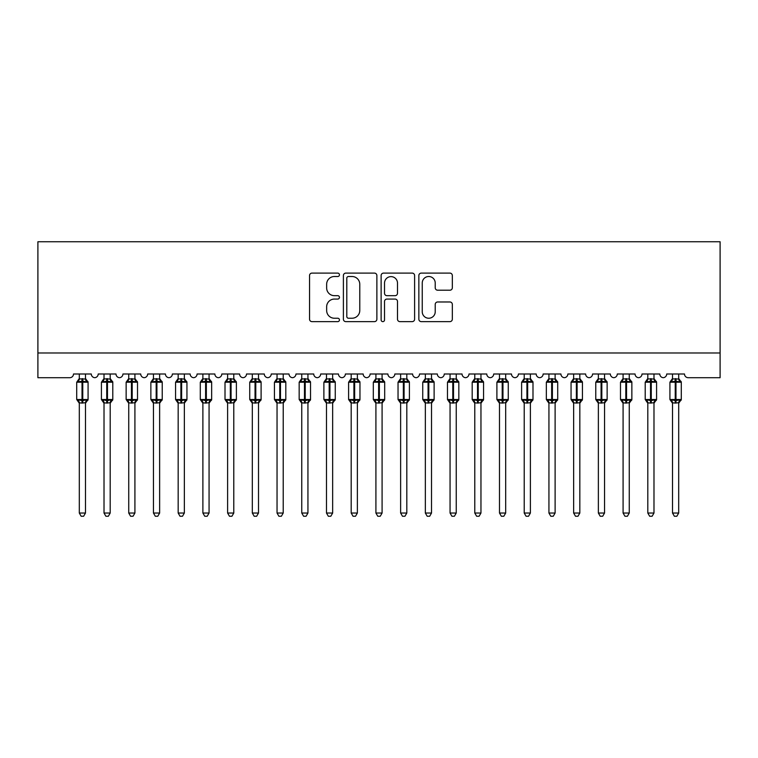 <?xml version="1.0" encoding="UTF-8"?>
<svg xmlns="http://www.w3.org/2000/svg" width="758" height="758" viewBox="0 0 758 758"><rect width="100%" height="100%" fill="white"/><g stroke="black" fill="none" stroke-linecap="round" stroke-linejoin="round"><path stroke-width="1.14" d="M339.451 274.803A1.696 1.696 0 0 0 337.755 273.107L311.974 273.107A2.426 2.426 0 0 0 309.548 275.533L309.548 319.203A2.426 2.426 0 0 0 311.974 321.629L337.755 321.629A1.696 1.696 0 0 0 339.451 319.933A1.696 1.696 0 0 0 337.755 318.237L334.42 318.237A7.76 7.76 0 0 1 326.651 310.477L326.651 306.829A7.76 7.76 0 0 1 334.42 299.069L337.755 299.069A1.696 1.696 0 0 0 339.451 297.373A1.696 1.696 0 0 0 337.755 295.677L334.42 295.677A7.76 7.76 0 0 1 326.651 287.907L326.651 284.269A7.76 7.76 0 0 1 334.42 276.509L337.755 276.509A1.696 1.696 0 0 0 339.451 274.803M449.901 290.21A2.426 2.426 0 0 0 452.327 287.784L452.327 275.533A2.426 2.426 0 0 0 449.901 273.107L421.277 273.107A2.426 2.426 0 0 0 418.852 275.533L418.852 319.203A2.426 2.426 0 0 0 421.277 321.629L449.901 321.629A2.426 2.426 0 0 0 452.327 319.203L452.327 304.403A2.426 2.426 0 0 0 449.901 301.978L437.65 301.978A2.426 2.426 0 0 0 435.225 304.403L435.225 311.746A6.49 6.49 0 0 1 428.734 318.237A6.49 6.49 0 0 1 422.244 311.746L422.244 282.999A6.49 6.49 0 0 1 428.734 276.509A6.49 6.49 0 0 1 435.225 282.999L435.225 287.784A2.426 2.426 0 0 0 437.65 290.21L449.901 290.21M720.1 352.982L720.1 241.755L37.9 241.755L37.9 377.702L69.783 377.702A3.705 3.705 0 0 0 73.498 373.997L91.292 373.997A3.705 3.705 0 0 0 94.75 377.692A3.705 3.705 0 0 0 98.208 373.997L116.002 373.997A3.705 3.705 0 0 0 119.47 377.692A3.705 3.705 0 0 0 122.929 373.997L140.723 373.997A3.705 3.705 0 0 0 144.181 377.692A3.705 3.705 0 0 0 147.649 373.997L165.443 373.997A3.705 3.705 0 0 0 168.901 377.692A3.705 3.705 0 0 0 172.36 373.997L190.163 373.997A3.705 3.705 0 0 0 193.622 377.692A3.705 3.705 0 0 0 197.08 373.997L214.874 373.997A3.705 3.705 0 0 0 218.332 377.692A3.705 3.705 0 0 0 221.8 373.997L239.594 373.997A3.705 3.705 0 0 0 243.053 377.692A3.705 3.705 0 0 0 246.511 373.997L264.315 373.997A3.705 3.705 0 0 0 267.773 377.692A3.705 3.705 0 0 0 271.231 373.997L289.025 373.997A3.705 3.705 0 0 0 292.493 377.692A3.705 3.705 0 0 0 295.952 373.997L313.746 373.997A3.705 3.705 0 0 0 317.204 377.692A3.705 3.705 0 0 0 320.662 373.997L338.466 373.997A3.705 3.705 0 0 0 341.924 377.692A3.705 3.705 0 0 0 345.383 373.997L363.177 373.997A3.705 3.705 0 0 0 366.645 377.692A3.705 3.705 0 0 0 370.103 373.997L387.897 373.997A3.705 3.705 0 0 0 391.355 377.692A3.705 3.705 0 0 0 394.823 373.997L412.617 373.997A3.705 3.705 0 0 0 416.076 377.692A3.705 3.705 0 0 0 419.534 373.997L437.338 373.997A3.705 3.705 0 0 0 440.796 377.692A3.705 3.705 0 0 0 444.254 373.997L462.048 373.997A3.705 3.705 0 0 0 465.507 377.692A3.705 3.705 0 0 0 468.975 373.997L486.769 373.997A3.705 3.705 0 0 0 490.227 377.692A3.705 3.705 0 0 0 493.685 373.997L511.489 373.997A3.705 3.705 0 0 0 514.947 377.692A3.705 3.705 0 0 0 518.406 373.997L536.2 373.997A3.705 3.705 0 0 0 539.668 377.692A3.705 3.705 0 0 0 543.126 373.997L560.92 373.997A3.705 3.705 0 0 0 564.378 377.692A3.705 3.705 0 0 0 567.837 373.997L585.64 373.997A3.705 3.705 0 0 0 589.099 377.692A3.705 3.705 0 0 0 592.557 373.997L610.351 373.997A3.705 3.705 0 0 0 613.819 377.692A3.705 3.705 0 0 0 617.277 373.997L635.071 373.997A3.705 3.705 0 0 0 638.53 377.692A3.705 3.705 0 0 0 641.998 373.997L659.792 373.997A3.705 3.705 0 0 0 663.25 377.692A3.705 3.705 0 0 0 666.708 373.997L684.502 373.997A3.705 3.705 0 0 0 688.217 377.702L720.1 377.702L720.1 352.982L37.9 352.982M376.878 275.533A2.426 2.426 0 0 0 374.452 273.107L345.819 273.107A2.426 2.426 0 0 0 343.393 275.533L343.393 319.203A2.426 2.426 0 0 0 345.819 321.629L374.452 321.629A2.426 2.426 0 0 0 376.878 319.203L376.878 275.533M383.548 273.107L412.181 273.107A2.426 2.426 0 0 1 414.607 275.533L414.607 319.203A2.426 2.426 0 0 1 412.181 321.629L399.93 321.629A2.426 2.426 0 0 1 397.495 319.203L397.495 301.495A2.426 2.426 0 0 0 395.07 299.069L386.95 299.069A2.426 2.426 0 0 0 384.524 301.495L384.524 319.933A1.696 1.696 0 0 1 382.818 321.629A1.696 1.696 0 0 1 381.122 319.933L381.122 275.533A2.426 2.426 0 0 1 383.548 273.107M348.49 276.509A1.696 1.696 0 0 0 346.794 278.205L346.794 316.541A1.696 1.696 0 0 0 348.49 318.237L352.006 318.237A7.76 7.76 0 0 0 359.775 310.477L359.775 284.269A7.76 7.76 0 0 0 352.006 276.509L348.49 276.509M397.495 283.113A6.49 6.49 0 0 0 391.014 276.623A6.49 6.49 0 0 0 384.524 283.113L384.524 293.242A2.426 2.426 0 0 0 386.95 295.677L395.07 295.677A2.426 2.426 0 0 0 397.495 293.242L397.495 283.113M79.306 513.033L85.483 513.033L83.626 516.245L81.153 516.245L79.306 513.033L79.306 402.82A2.719 2.596 180 0 0 77.875 400.556L78.406 399.76L82.025 400.631L82.025 399.513L82.764 399.513L82.764 381.103L86.374 381.975L87.265 381.056A1.232 1.232 0 0 1 88.08 382.212L76.71 382.212L76.71 399.513L82.025 399.513L82.025 381.103L78.406 381.975L77.875 381.179A2.719 2.596 0 0 0 79.306 378.896L85.483 379.019L85.483 373.997M85.483 513.033L85.483 402.706L82.025 403.076L82.025 400.631L82.764 400.631L82.764 399.513L88.08 399.513A1.232 1.232 0 0 1 87.265 400.679L85.483 403.228M82.025 403.076L79.306 402.83M79.306 373.997L79.306 378.915M82.764 403.076L82.764 400.631L86.374 399.76L87.265 400.679M78.406 381.975L78.766 380.914M86.374 381.975L85.483 379.019M85.483 402.706L86.374 399.76M79.296 402.706L78.406 399.76M104.017 513.033L110.194 513.033L108.347 516.245L105.874 516.245L104.017 513.033L104.017 402.82A2.719 2.596 180 0 0 102.595 400.556L103.126 399.76L106.736 400.631L106.736 399.513L107.475 399.513L107.475 381.103L111.094 381.975L111.985 381.056A1.232 1.232 0 0 1 112.79 382.212L101.42 382.212L101.42 399.513L106.736 399.513L106.736 381.103L103.126 381.975L102.595 381.179A2.719 2.596 0 0 0 104.017 378.896L110.204 379.019L110.194 373.997M110.194 513.033L110.204 402.706L106.736 403.076L106.736 400.631L107.475 400.631L107.475 399.513L112.79 399.513A1.232 1.232 0 0 1 111.985 400.679L110.194 403.228M106.736 403.076L104.017 402.83M104.017 373.997L104.017 378.915M107.475 403.076L107.475 400.631L111.094 399.76L111.985 400.679M103.126 381.975L103.486 380.914M111.094 381.975L110.204 379.019M110.204 402.706L111.094 399.76M104.017 402.706L103.126 399.76M128.737 513.033L134.915 513.033L133.057 516.245L130.594 516.245L128.737 513.033L128.737 402.82A2.719 2.596 180 0 0 127.306 400.556L127.837 399.76L131.456 400.631L131.456 399.513L132.195 399.513L132.195 381.103L135.815 381.975L136.696 381.056A1.232 1.232 0 0 1 137.511 382.212L126.141 382.212L126.141 399.513L131.456 399.513L131.456 381.103L127.837 381.975L127.306 381.179A2.719 2.596 0 0 0 128.737 378.896L134.915 379.019L134.915 373.997M134.915 513.033L134.915 402.706L131.456 403.076L131.456 400.631L132.195 400.631L132.195 399.513L137.511 399.513A1.232 1.232 0 0 1 136.696 400.679L134.915 403.228M131.456 403.076L128.737 402.83M128.737 373.997L128.737 378.915M132.195 403.076L132.195 400.631L135.815 399.76L136.696 400.679M127.837 381.975L128.206 380.914M135.815 381.975L134.915 379.019M134.915 402.706L135.815 399.76M128.737 402.706L127.837 399.76M153.457 513.033L159.635 513.033L157.778 516.245L155.305 516.245L153.457 513.033L153.457 402.82A2.719 2.596 180 0 0 152.026 400.556L152.557 399.76L156.176 400.631L156.176 399.513L156.915 399.513L156.915 381.103L160.525 381.975L161.416 381.056A1.232 1.232 0 0 1 162.231 382.212L150.861 382.212L150.861 399.513L156.176 399.513L156.176 381.103L152.557 381.975L152.026 381.179A2.719 2.596 0 0 0 153.457 378.896L159.635 379.019L159.635 373.997M159.635 513.033L159.635 402.706L156.176 403.076L156.176 400.631L156.915 400.631L156.915 399.513L162.231 399.513A1.232 1.232 0 0 1 161.416 400.679L159.635 403.228M156.176 403.076L153.457 402.83M153.457 373.997L153.457 378.915M156.915 403.076L156.915 400.631L160.525 399.76L161.416 400.679M152.557 381.975L152.917 380.914M160.525 381.975L159.635 379.019M159.635 402.706L160.525 399.76M153.448 402.706L152.557 399.76M178.168 513.033L184.355 513.033L182.498 516.245L180.025 516.245L178.168 513.033L178.168 402.82A2.719 2.596 180 0 0 176.747 400.556L177.277 399.76L180.887 400.631L180.887 399.513L181.636 399.513L181.636 381.103L185.246 381.975L186.136 381.056A1.232 1.232 0 0 1 186.942 382.212L175.572 382.212L175.572 399.513L180.887 399.513L180.887 381.103L177.277 381.975L176.747 381.179A2.719 2.596 0 0 0 178.168 378.896L184.355 379.019L184.355 373.997M184.355 513.033L184.355 402.706L180.887 403.076L180.887 400.631L181.636 400.631L181.636 399.513L186.942 399.513A1.232 1.232 0 0 1 186.136 400.679L184.355 403.228M180.887 403.076L178.168 402.83M178.168 373.997L178.168 378.915M181.636 403.076L181.636 400.631L185.246 399.76L186.136 400.679M177.277 381.975L177.637 380.914M185.246 381.975L184.355 379.019M184.355 402.706L185.246 399.76M178.168 402.706L177.277 399.76M202.888 513.033L209.066 513.033L207.209 516.245L204.745 516.245L202.888 513.033L202.888 402.82A2.719 2.596 180 0 0 201.457 400.556L201.988 399.76L205.608 400.631L205.608 399.513L206.347 399.513L206.347 381.103L209.966 381.975L210.857 381.056A1.232 1.232 0 0 1 211.662 382.212L200.292 382.212L200.292 399.513L205.608 399.513L205.608 381.103L201.988 381.975L201.457 381.179A2.719 2.596 0 0 0 202.888 378.896L209.066 379.019L209.066 373.997M209.066 513.033L209.066 402.706L205.608 403.076L205.608 400.631L206.347 400.631L206.347 399.513L211.662 399.513A1.232 1.232 0 0 1 210.857 400.679L209.066 403.228M205.608 403.076L202.888 402.83M202.888 373.997L202.888 378.915M206.347 403.076L206.347 400.631L209.966 399.76L210.857 400.679M201.988 381.975L202.358 380.914M209.966 381.975L209.066 379.019M209.066 402.706L209.966 399.76M202.888 402.706L201.988 399.76M227.608 513.033L233.786 513.033L231.929 516.245L229.466 516.245L227.608 513.033L227.608 402.82A2.719 2.596 180 0 0 226.178 400.556L226.708 399.76L230.328 400.631L230.328 399.513L231.067 399.513L231.067 381.103L234.686 381.975L235.567 381.056A1.232 1.232 0 0 1 236.382 382.212L225.012 382.212L225.012 399.513L230.328 399.513L230.328 381.103L226.708 381.975L226.178 381.179A2.719 2.596 0 0 0 227.608 378.896L233.786 379.019L233.786 373.997M233.786 513.033L233.786 402.706L230.328 403.076L230.328 400.631L231.067 400.631L231.067 399.513L236.382 399.513A1.232 1.232 0 0 1 235.567 400.679L233.786 403.228M230.328 403.076L227.608 402.83M227.608 373.997L227.608 378.915M231.067 403.076L231.067 400.631L234.686 399.76L235.567 400.679M226.708 381.975L227.068 380.914M234.686 381.975L233.786 379.019M233.786 402.706L234.686 399.76M227.608 402.706L226.708 399.76M252.319 513.033L258.506 513.033L256.649 516.245L254.176 516.245L252.319 513.033L252.319 402.82A2.719 2.596 180 0 0 250.898 400.556L251.429 399.76L255.039 400.631L255.039 399.513L255.787 399.513L255.787 381.103L259.397 381.975L260.288 381.056A1.232 1.232 0 0 1 261.103 382.212L249.733 382.212L249.733 399.513L255.039 399.513L255.039 381.103L251.429 381.975L250.898 381.179A2.719 2.596 0 0 0 252.319 378.896L258.506 379.019L258.506 373.997M258.506 513.033L258.506 402.706L255.039 403.076L255.039 400.631L255.787 400.631L255.787 399.513L261.103 399.513A1.232 1.232 0 0 1 260.288 400.679L258.506 403.228M255.039 403.076L252.319 402.83M252.319 373.997L252.319 378.915M255.787 403.076L255.787 400.631L259.397 399.76L260.288 400.679M251.429 381.975L251.789 380.914M259.397 381.975L258.506 379.019M258.506 402.706L259.397 399.76M252.319 402.706L251.429 399.76M277.04 513.033L283.217 513.033L281.37 516.245L278.897 516.245L277.04 513.033L277.04 402.82A2.719 2.596 180 0 0 275.609 400.556L276.139 399.76L279.759 400.631L279.759 399.513L280.498 399.513L280.498 381.103L284.117 381.975L285.008 381.056A1.232 1.232 0 0 1 285.813 382.212L274.443 382.212L274.443 399.513L279.759 399.513L279.759 381.103L276.139 381.975L275.609 381.179A2.719 2.596 0 0 0 277.04 378.896L283.227 379.019L283.217 373.997M283.217 513.033L283.227 402.706L279.759 403.076L279.759 400.631L280.498 400.631L280.498 399.513L285.813 399.513A1.232 1.232 0 0 1 285.008 400.679L283.217 403.228M279.759 403.076L277.04 402.83M277.04 373.997L277.04 378.915M280.498 403.076L280.498 400.631L284.117 399.76L285.008 400.679M276.139 381.975L276.509 380.914M284.117 381.975L283.227 379.019M283.227 402.706L284.117 399.76M277.04 402.706L276.139 399.76M301.76 513.033L307.938 513.033L306.08 516.245L303.617 516.245L301.76 513.033L301.76 402.82A2.719 2.596 180 0 0 300.329 400.556L300.86 399.76L304.479 400.631L304.479 399.513L305.218 399.513L305.218 381.103L308.838 381.975L309.719 381.056A1.232 1.232 0 0 1 310.534 382.212L299.164 382.212L299.164 399.513L304.479 399.513L304.479 381.103L300.86 381.975L300.329 381.179A2.719 2.596 0 0 0 301.76 378.896L307.938 379.019L307.938 373.997M307.938 513.033L307.938 402.706L304.479 403.076L304.479 400.631L305.218 400.631L305.218 399.513L310.534 399.513A1.232 1.232 0 0 1 309.719 400.679L307.938 403.228M304.479 403.076L301.76 402.83M301.76 373.997L301.76 378.915M305.218 403.076L305.218 400.631L308.838 399.76L309.719 400.679M300.86 381.975L301.229 380.914M308.838 381.975L307.938 379.019M307.938 402.706L308.838 399.76M301.76 402.706L300.86 399.76M326.48 513.033L332.658 513.033L330.801 516.245L328.328 516.245L326.48 513.033L326.48 402.82A2.719 2.596 180 0 0 325.049 400.556L325.58 399.76L329.19 400.631L329.19 399.513L329.938 399.513L329.938 381.103L333.548 381.975L334.439 381.056A1.232 1.232 0 0 1 335.254 382.212L323.884 382.212L323.884 399.513L329.19 399.513L329.19 381.103L325.58 381.975L325.049 381.179A2.719 2.596 0 0 0 326.48 378.896L332.658 379.019L332.658 373.997M332.658 513.033L332.658 402.706L329.19 403.076L329.19 400.631L329.938 400.631L329.938 399.513L335.254 399.513A1.232 1.232 0 0 1 334.439 400.679L332.658 403.228M329.19 403.076L326.48 402.83M326.48 373.997L326.48 378.915M329.938 403.076L329.938 400.631L333.548 399.76L334.439 400.679M325.58 381.975L325.94 380.914M333.548 381.975L332.658 379.019M332.658 402.706L333.548 399.76M326.471 402.706L325.58 399.76M351.191 513.033L357.369 513.033L355.521 516.245L353.048 516.245L351.191 513.033L351.191 402.82A2.719 2.596 180 0 0 349.77 400.556L350.3 399.76L353.91 400.631L353.91 399.513L354.649 399.513L354.649 381.103L358.269 381.975L359.159 381.056A1.232 1.232 0 0 1 359.965 382.212L348.595 382.212L348.595 399.513L353.91 399.513L353.91 381.103L350.3 381.975L349.77 381.179A2.719 2.596 0 0 0 351.191 378.896L357.378 379.019L357.369 373.997M357.369 513.033L357.378 402.706L353.91 403.076L353.91 400.631L354.649 400.631L354.649 399.513L359.965 399.513A1.232 1.232 0 0 1 359.159 400.679L357.369 403.228M353.91 403.076L351.191 402.83M351.191 373.997L351.191 378.915M354.649 403.076L354.649 400.631L358.269 399.76L359.159 400.679M350.3 381.975L350.66 380.914M358.269 381.975L357.378 379.019M357.378 402.706L358.269 399.76M351.191 402.706L350.3 399.76M375.911 513.033L382.089 513.033L380.232 516.245L377.768 516.245L375.911 513.033L375.911 402.82A2.719 2.596 180 0 0 374.48 400.556L375.011 399.76L378.63 400.631L378.63 399.513L379.37 399.513L379.37 381.103L382.989 381.975L383.87 381.056A1.232 1.232 0 0 1 384.685 382.212L373.315 382.212L373.315 399.513L378.63 399.513L378.63 381.103L375.011 381.975L374.48 381.179A2.719 2.596 0 0 0 375.911 378.896L382.089 379.019L382.089 373.997M382.089 513.033L382.089 402.706L378.63 403.076L378.63 400.631L379.37 400.631L379.37 399.513L384.685 399.513A1.232 1.232 0 0 1 383.87 400.679L382.089 403.228M378.63 403.076L375.911 402.83M375.911 373.997L375.911 378.915M379.37 403.076L379.37 400.631L382.989 399.76L383.87 400.679M375.011 381.975L375.381 380.914M382.989 381.975L382.089 379.019M382.089 402.706L382.989 399.76M375.911 402.706L375.011 399.76M400.631 513.033L406.809 513.033L404.952 516.245L402.479 516.245L400.631 513.033L400.631 402.82A2.719 2.596 180 0 0 399.201 400.556L399.731 399.76L403.351 400.631L403.351 399.513L404.09 399.513L404.09 381.103L407.7 381.975L408.59 381.056A1.232 1.232 0 0 1 409.405 382.212L398.035 382.212L398.035 399.513L403.351 399.513L403.351 381.103L399.731 381.975L399.201 381.179A2.719 2.596 0 0 0 400.631 378.896L406.809 379.019L406.809 373.997M406.809 513.033L406.809 402.706L403.351 403.076L403.351 400.631L404.09 400.631L404.09 399.513L409.405 399.513A1.232 1.232 0 0 1 408.59 400.679L406.809 403.228M403.351 403.076L400.631 402.83M400.631 373.997L400.631 378.915M404.09 403.076L404.09 400.631L407.7 399.76L408.59 400.679M399.731 381.975L400.091 380.914M407.7 381.975L406.809 379.019M406.809 402.706L407.7 399.76M400.622 402.706L399.731 399.76M425.342 513.033L431.52 513.033L429.672 516.245L427.199 516.245L425.342 513.033L425.342 402.82A2.719 2.596 180 0 0 423.921 400.556L424.452 399.76L428.062 400.631L428.062 399.513L428.81 399.513L428.81 381.103L432.42 381.975L433.311 381.056A1.232 1.232 0 0 1 434.116 382.212L422.746 382.212L422.746 399.513L428.062 399.513L428.062 381.103L424.452 381.975L423.921 381.179A2.719 2.596 0 0 0 425.342 378.896L431.529 379.019L431.52 373.997M431.52 513.033L431.529 402.706L428.062 403.076L428.062 400.631L428.81 400.631L428.81 399.513L434.116 399.513A1.232 1.232 0 0 1 433.311 400.679L431.52 403.228M428.062 403.076L425.342 402.83M425.342 373.997L425.342 378.915M428.81 403.076L428.81 400.631L432.42 399.76L433.311 400.679M424.452 381.975L424.812 380.914M432.42 381.975L431.529 379.019M431.529 402.706L432.42 399.76M425.342 402.706L424.452 399.76M450.062 513.033L456.24 513.033L454.383 516.245L451.92 516.245L450.062 513.033L450.062 402.82A2.719 2.596 180 0 0 448.632 400.556L449.162 399.76L452.782 400.631L452.782 399.513L453.521 399.513L453.521 381.103L457.14 381.975L458.022 381.056A1.232 1.232 0 0 1 458.836 382.212L447.466 382.212L447.466 399.513L452.782 399.513L452.782 381.103L449.162 381.975L448.632 381.179A2.719 2.596 0 0 0 450.062 378.896L456.24 379.019L456.24 373.997M456.24 513.033L456.24 402.706L452.782 403.076L452.782 400.631L453.521 400.631L453.521 399.513L458.836 399.513A1.232 1.232 0 0 1 458.022 400.679L456.24 403.228M452.782 403.076L450.062 402.83M450.062 373.997L450.062 378.915M453.521 403.076L453.521 400.631L457.14 399.76L458.022 400.679M449.162 381.975L449.532 380.914M457.14 381.975L456.24 379.019M456.24 402.706L457.14 399.76M450.062 402.706L449.162 399.76M474.783 513.033L480.96 513.033L479.103 516.245L476.63 516.245L474.783 513.033L474.783 402.82A2.719 2.596 180 0 0 473.352 400.556L473.883 399.76L477.502 400.631L477.502 399.513L478.241 399.513L478.241 381.103L481.861 381.975L482.742 381.056A1.232 1.232 0 0 1 483.557 382.212L472.187 382.212L472.187 399.513L477.502 399.513L477.502 381.103L473.883 381.975L473.352 381.179A2.719 2.596 0 0 0 474.783 378.896L480.96 379.019L480.96 373.997M480.96 513.033L480.96 402.706L477.502 403.076L477.502 400.631L478.241 400.631L478.241 399.513L483.557 399.513A1.232 1.232 0 0 1 482.742 400.679L480.96 403.228M477.502 403.076L474.783 402.83M474.783 373.997L474.783 378.915M478.241 403.076L478.241 400.631L481.861 399.76L482.742 400.679M473.883 381.975L474.243 380.914M481.861 381.975L480.96 379.019M480.96 402.706L481.861 399.76M474.773 402.706L473.883 399.76M499.494 513.033L505.681 513.033L503.824 516.245L501.351 516.245L499.494 513.033L499.494 402.82A2.719 2.596 180 0 0 498.072 400.556L498.603 399.76L502.213 400.631L502.213 399.513L502.961 399.513L502.961 381.103L506.571 381.975L507.462 381.056A1.232 1.232 0 0 1 508.267 382.212L496.897 382.212L496.897 399.513L502.213 399.513L502.213 381.103L498.603 381.975L498.072 381.179A2.719 2.596 0 0 0 499.494 378.896L505.681 379.019L505.681 373.997M505.681 513.033L505.681 402.706L502.213 403.076L502.213 400.631L502.961 400.631L502.961 399.513L508.267 399.513A1.232 1.232 0 0 1 507.462 400.679L505.681 403.228M502.213 403.076L499.494 402.83M499.494 373.997L499.494 378.915M502.961 403.076L502.961 400.631L506.571 399.76L507.462 400.679M498.603 381.975L498.963 380.914M506.571 381.975L505.681 379.019M505.681 402.706L506.571 399.76M499.494 402.706L498.603 399.76M524.214 513.033L530.392 513.033L528.534 516.245L526.071 516.245L524.214 513.033L524.214 402.82A2.719 2.596 180 0 0 522.783 400.556L523.314 399.76L526.933 400.631L526.933 399.513L527.672 399.513L527.672 381.103L531.292 381.975L532.182 381.056A1.232 1.232 0 0 1 532.988 382.212L521.618 382.212L521.618 399.513L526.933 399.513L526.933 381.103L523.314 381.975L522.783 381.179A2.719 2.596 0 0 0 524.214 378.896L530.392 379.019L530.392 373.997M530.392 513.033L530.392 402.706L526.933 403.076L526.933 400.631L527.672 400.631L527.672 399.513L532.988 399.513A1.232 1.232 0 0 1 532.182 400.679L530.392 403.228M526.933 403.076L524.214 402.83M524.214 373.997L524.214 378.915M527.672 403.076L527.672 400.631L531.292 399.76L532.182 400.679M523.314 381.975L523.683 380.914M531.292 381.975L530.392 379.019M530.392 402.706L531.292 399.76M524.214 402.706L523.314 399.76M548.934 513.033L555.112 513.033L553.255 516.245L550.791 516.245L548.934 513.033L548.934 402.82A2.719 2.596 180 0 0 547.503 400.556L548.034 399.76L551.653 400.631L551.653 399.513L552.393 399.513L552.393 381.103L556.012 381.975L556.893 381.056A1.232 1.232 0 0 1 557.708 382.212L546.338 382.212L546.338 399.513L551.653 399.513L551.653 381.103L548.034 381.975L547.503 381.179A2.719 2.596 0 0 0 548.934 378.896L555.112 379.019L555.112 373.997M555.112 513.033L555.112 402.706L551.653 403.076L551.653 400.631L552.393 400.631L552.393 399.513L557.708 399.513A1.232 1.232 0 0 1 556.893 400.679L555.112 403.228M551.653 403.076L548.934 402.83M548.934 373.997L548.934 378.915M552.393 403.076L552.393 400.631L556.012 399.76L556.893 400.679M548.034 381.975L548.394 380.914M556.012 381.975L555.112 379.019M555.112 402.706L556.012 399.76M548.934 402.706L548.034 399.76M573.645 513.033L579.832 513.033L577.975 516.245L575.502 516.245L573.645 513.033L573.645 402.82A2.719 2.596 180 0 0 572.224 400.556L572.754 399.76L576.364 400.631L576.364 399.513L577.113 399.513L577.113 381.103L580.723 381.975L581.613 381.056A1.232 1.232 0 0 1 582.428 382.212L571.058 382.212L571.058 399.513L576.364 399.513L576.364 381.103L572.754 381.975L572.224 381.179A2.719 2.596 0 0 0 573.645 378.896L579.832 379.019L579.832 373.997M579.832 513.033L579.832 402.706L576.364 403.076L576.364 400.631L577.113 400.631L577.113 399.513L582.428 399.513A1.232 1.232 0 0 1 581.613 400.679L579.832 403.228M576.364 403.076L573.645 402.83M573.645 373.997L573.645 378.915M577.113 403.076L577.113 400.631L580.723 399.76L581.613 400.679M572.754 381.975L573.114 380.914M580.723 381.975L579.832 379.019M579.832 402.706L580.723 399.76M573.645 402.706L572.754 399.76M598.365 513.033L604.543 513.033L602.695 516.245L600.222 516.245L598.365 513.033L598.365 402.82A2.719 2.596 180 0 0 596.934 400.556L597.475 399.76L601.085 400.631L601.085 399.513L601.824 399.513L601.824 381.103L605.443 381.975L606.334 381.056A1.232 1.232 0 0 1 607.139 382.212L595.769 382.212L595.769 399.513L601.085 399.513L601.085 381.103L597.475 381.975L596.934 381.179A2.719 2.596 0 0 0 598.365 378.896L604.552 379.019L604.543 373.997M604.543 513.033L604.552 402.706L601.085 403.076L601.085 400.631L601.824 400.631L601.824 399.513L607.139 399.513A1.232 1.232 0 0 1 606.334 400.679L604.543 403.228M601.085 403.076L598.365 402.83M598.365 373.997L598.365 378.915M601.824 403.076L601.824 400.631L605.443 399.76L606.334 400.679M597.475 381.975L597.835 380.914M605.443 381.975L604.552 379.019M604.552 402.706L605.443 399.76M598.365 402.706L597.475 399.76M623.085 513.033L629.263 513.033L627.406 516.245L624.943 516.245L623.085 513.033L623.085 402.82A2.719 2.596 180 0 0 621.655 400.556L622.185 399.76L625.805 400.631L625.805 399.513L626.544 399.513L626.544 381.103L630.163 381.975L631.044 381.056A1.232 1.232 0 0 1 631.859 382.212L620.489 382.212L620.489 399.513L625.805 399.513L625.805 381.103L622.185 381.975L621.655 381.179A2.719 2.596 0 0 0 623.085 378.896L629.263 379.019L629.263 373.997M629.263 513.033L629.263 402.706L625.805 403.076L625.805 400.631L626.544 400.631L626.544 399.513L631.859 399.513A1.232 1.232 0 0 1 631.044 400.679L629.263 403.228M625.805 403.076L623.085 402.83M623.085 373.997L623.085 378.915M626.544 403.076L626.544 400.631L630.163 399.76L631.044 400.679M622.185 381.975L622.555 380.914M630.163 381.975L629.263 379.019M629.263 402.706L630.163 399.76M623.085 402.706L622.185 399.76M647.806 513.033L653.983 513.033L652.126 516.245L649.653 516.245L647.806 513.033L647.806 402.82A2.719 2.596 180 0 0 646.375 400.556L646.906 399.76L650.525 400.631L650.525 399.513L651.264 399.513L651.264 381.103L654.874 381.975L655.765 381.056A1.232 1.232 0 0 1 656.58 382.212L645.21 382.212L645.21 399.513L650.525 399.513L650.525 381.103L646.906 381.975L646.375 381.179A2.719 2.596 0 0 0 647.806 378.896L653.983 379.019L653.983 373.997M653.983 513.033L653.983 402.706L650.525 403.076L650.525 400.631L651.264 400.631L651.264 399.513L656.58 399.513A1.232 1.232 0 0 1 655.765 400.679L653.983 403.228M650.525 403.076L647.806 402.83M647.806 373.997L647.806 378.915M651.264 403.076L651.264 400.631L654.874 399.76L655.765 400.679M646.906 381.975L647.266 380.914M654.874 381.975L653.983 379.019M653.983 402.706L654.874 399.76M647.796 402.706L646.906 399.76M672.517 513.033L678.694 513.033L676.847 516.245L674.374 516.245L672.517 513.033L672.517 402.82A2.719 2.596 180 0 0 671.095 400.556L671.626 399.76L675.236 400.631L675.236 399.513L675.975 399.513L675.975 381.103L679.594 381.975L680.485 381.056A1.232 1.232 0 0 1 681.29 382.212L669.92 382.212L669.92 399.513L675.236 399.513L675.236 381.103L671.626 381.975L671.095 381.179A2.719 2.596 0 0 0 672.517 378.896L678.704 379.019L678.694 373.997M678.694 513.033L678.704 402.706L675.236 403.076L675.236 400.631L675.975 400.631L675.975 399.513L681.29 399.513A1.232 1.232 0 0 1 680.485 400.679L678.694 403.228M675.236 403.076L672.517 402.83M672.517 373.997L672.517 378.915M675.975 403.076L675.975 400.631L679.594 399.76L680.485 400.679M671.626 381.975L671.986 380.914M679.594 381.975L678.704 379.019M678.704 402.706L679.594 399.76M672.517 402.706L671.626 399.76M82.764 378.659L82.764 381.103L82.025 381.103L82.025 378.659M86.905 381.179A2.719 2.596 0 0 1 85.483 378.896M85.483 402.83A2.719 2.596 180 0 1 86.905 400.556M107.475 378.659L107.475 381.103L106.736 381.103L106.736 378.659M111.625 381.179A2.719 2.596 0 0 1 110.194 378.896M110.194 402.83A2.719 2.596 180 0 1 111.625 400.556M132.195 378.659L132.195 381.103L131.456 381.103L131.456 378.659M136.345 381.179A2.719 2.596 0 0 1 134.915 378.896M134.915 402.83A2.719 2.596 180 0 1 136.345 400.556M156.915 378.659L156.915 381.103L156.176 381.103L156.176 378.659M161.066 381.179A2.719 2.596 0 0 1 159.635 378.896M159.635 402.83A2.719 2.596 180 0 1 161.066 400.556M181.636 378.659L181.636 381.103L180.887 381.103L180.887 378.659M185.776 381.179A2.719 2.596 0 0 1 184.355 378.896M184.355 402.83A2.719 2.596 180 0 1 185.776 400.556M206.347 378.659L206.347 381.103L205.608 381.103L205.608 378.659M210.497 381.179A2.719 2.596 0 0 1 209.066 378.896M209.066 402.83A2.719 2.596 180 0 1 210.497 400.556M231.067 378.659L231.067 381.103L230.328 381.103L230.328 378.659M235.217 381.179A2.719 2.596 0 0 1 233.786 378.896M233.786 402.83A2.719 2.596 180 0 1 235.217 400.556M255.787 378.659L255.787 381.103L255.039 381.103L255.039 378.659M259.928 381.179A2.719 2.596 0 0 1 258.506 378.896M258.506 402.83A2.719 2.596 180 0 1 259.928 400.556M280.498 378.659L280.498 381.103L279.759 381.103L279.759 378.659M284.648 381.179A2.719 2.596 0 0 1 283.217 378.896M283.217 402.83A2.719 2.596 180 0 1 284.648 400.556M305.218 378.659L305.218 381.103L304.479 381.103L304.479 378.659M309.368 381.179A2.719 2.596 0 0 1 307.938 378.896M307.938 402.83A2.719 2.596 180 0 1 309.368 400.556M329.938 378.659L329.938 381.103L329.19 381.103L329.19 378.659M334.079 381.179A2.719 2.596 0 0 1 332.658 378.896M332.658 402.83A2.719 2.596 180 0 1 334.079 400.556M354.649 378.659L354.649 381.103L353.91 381.103L353.91 378.659M358.799 381.179A2.719 2.596 0 0 1 357.369 378.896M357.369 402.83A2.719 2.596 180 0 1 358.799 400.556M379.37 378.659L379.37 381.103L378.63 381.103L378.63 378.659M383.52 381.179A2.719 2.596 0 0 1 382.089 378.896M382.089 402.83A2.719 2.596 180 0 1 383.52 400.556M404.09 378.659L404.09 381.103L403.351 381.103L403.351 378.659M408.23 381.179A2.719 2.596 0 0 1 406.809 378.896M406.809 402.83A2.719 2.596 180 0 1 408.23 400.556M428.81 378.659L428.81 381.103L428.062 381.103L428.062 378.659M432.951 381.179A2.719 2.596 0 0 1 431.52 378.896M431.52 402.83A2.719 2.596 180 0 1 432.951 400.556M453.521 378.659L453.521 381.103L452.782 381.103L452.782 378.659M457.671 381.179A2.719 2.596 0 0 1 456.24 378.896M456.24 402.83A2.719 2.596 180 0 1 457.671 400.556M478.241 378.659L478.241 381.103L477.502 381.103L477.502 378.659M482.391 381.179A2.719 2.596 0 0 1 480.96 378.896M480.96 402.83A2.719 2.596 180 0 1 482.391 400.556M502.961 378.659L502.961 381.103L502.213 381.103L502.213 378.659M507.102 381.179A2.719 2.596 0 0 1 505.681 378.896M505.681 402.83A2.719 2.596 180 0 1 507.102 400.556M527.672 378.659L527.672 381.103L526.933 381.103L526.933 378.659M531.822 381.179A2.719 2.596 0 0 1 530.392 378.896M530.392 402.83A2.719 2.596 180 0 1 531.822 400.556M552.393 378.659L552.393 381.103L551.653 381.103L551.653 378.659M556.543 381.179A2.719 2.596 0 0 1 555.112 378.896M555.112 402.83A2.719 2.596 180 0 1 556.543 400.556M577.113 378.659L577.113 381.103L576.364 381.103L576.364 378.659M581.253 381.179A2.719 2.596 0 0 1 579.832 378.896M579.832 402.83A2.719 2.596 180 0 1 581.253 400.556M601.824 378.659L601.824 381.103L601.085 381.103L601.085 378.659M605.974 381.179A2.719 2.596 0 0 1 604.543 378.896M604.543 402.83A2.719 2.596 180 0 1 605.974 400.556M626.544 378.659L626.544 381.103L625.805 381.103L625.805 378.659M630.694 381.179A2.719 2.596 0 0 1 629.263 378.896M629.263 402.83A2.719 2.596 180 0 1 630.694 400.556M651.264 378.659L651.264 381.103L650.525 381.103L650.525 378.659M655.405 381.179A2.719 2.596 0 0 1 653.983 378.896M653.983 402.83A2.719 2.596 180 0 1 655.405 400.556M675.975 378.659L675.975 381.103L675.236 381.103L675.236 378.659M680.125 381.179A2.719 2.596 0 0 1 678.694 378.896M678.694 402.83A2.719 2.596 180 0 1 680.125 400.556M88.08 399.513L88.08 382.212M79.306 403.228L76.71 399.513M79.306 378.498L76.71 382.212M87.265 381.056L85.483 378.498M112.79 399.513L112.79 382.212M104.017 403.228L101.42 399.513M104.017 378.498L101.42 382.212M111.985 381.056L110.194 378.498M137.511 399.513L137.511 382.212M128.737 403.228L126.141 399.513M128.737 378.498L126.141 382.212M136.696 381.056L134.915 378.498M162.231 399.513L162.231 382.212M153.457 403.228L150.861 399.513M153.457 378.498L150.861 382.212M161.416 381.056L159.635 378.498M186.942 399.513L186.942 382.212M178.168 403.228L175.572 399.513M178.168 378.498L175.572 382.212M186.136 381.056L184.355 378.498M211.662 399.513L211.662 382.212M202.888 403.228L200.292 399.513M202.888 378.498L200.292 382.212M210.857 381.056L209.066 378.498M236.382 399.513L236.382 382.212M227.608 403.228L225.012 399.513M227.608 378.498L225.012 382.212M235.567 381.056L233.786 378.498M261.103 399.513L261.103 382.212M252.319 403.228L249.733 399.513M252.319 378.498L249.733 382.212M260.288 381.056L258.506 378.498M285.813 399.513L285.813 382.212M277.04 403.228L274.443 399.513M277.04 378.498L274.443 382.212M285.008 381.056L283.217 378.498M310.534 399.513L310.534 382.212M301.76 403.228L299.164 399.513M301.76 378.498L299.164 382.212M309.719 381.056L307.938 378.498M335.254 399.513L335.254 382.212M326.48 403.228L323.884 399.513M326.48 378.498L323.884 382.212M334.439 381.056L332.658 378.498M359.965 399.513L359.965 382.212M351.191 403.228L348.595 399.513M351.191 378.498L348.595 382.212M359.159 381.056L357.369 378.498M384.685 399.513L384.685 382.212M375.911 403.228L373.315 399.513M375.911 378.498L373.315 382.212M383.87 381.056L382.089 378.498M409.405 399.513L409.405 382.212M400.631 403.228L398.035 399.513M400.631 378.498L398.035 382.212M408.59 381.056L406.809 378.498M434.116 399.513L434.116 382.212M425.342 403.228L422.746 399.513M425.342 378.498L422.746 382.212M433.311 381.056L431.52 378.498M458.836 399.513L458.836 382.212M450.062 403.228L447.466 399.513M450.062 378.498L447.466 382.212M458.022 381.056L456.24 378.498M483.557 399.513L483.557 382.212M474.783 403.228L472.187 399.513M474.783 378.498L472.187 382.212M482.742 381.056L480.96 378.498M508.267 399.513L508.267 382.212M499.494 403.228L496.897 399.513M499.494 378.498L496.897 382.212M507.462 381.056L505.681 378.498M532.988 399.513L532.988 382.212M524.214 403.228L521.618 399.513M524.214 378.498L521.618 382.212M532.182 381.056L530.392 378.498M557.708 399.513L557.708 382.212M548.934 403.228L546.338 399.513M548.934 378.498L546.338 382.212M556.893 381.056L555.112 378.498M582.428 399.513L582.428 382.212M573.645 403.228L571.058 399.513M573.645 378.498L571.058 382.212M581.613 381.056L579.832 378.498M607.139 399.513L607.139 382.212M598.365 403.228L595.769 399.513M598.365 378.498L595.769 382.212M606.334 381.056L604.543 378.498M631.859 399.513L631.859 382.212M623.085 403.228L620.489 399.513M623.085 378.498L620.489 382.212M631.044 381.056L629.263 378.498M656.58 399.513L656.58 382.212M647.806 403.228L645.21 399.513M647.806 378.498L645.21 382.212M655.765 381.056L653.983 378.498M681.29 399.513L681.29 382.212M672.517 403.228L669.92 399.513M672.517 378.498L669.92 382.212M680.485 381.056L678.694 378.498"/></g></svg>
